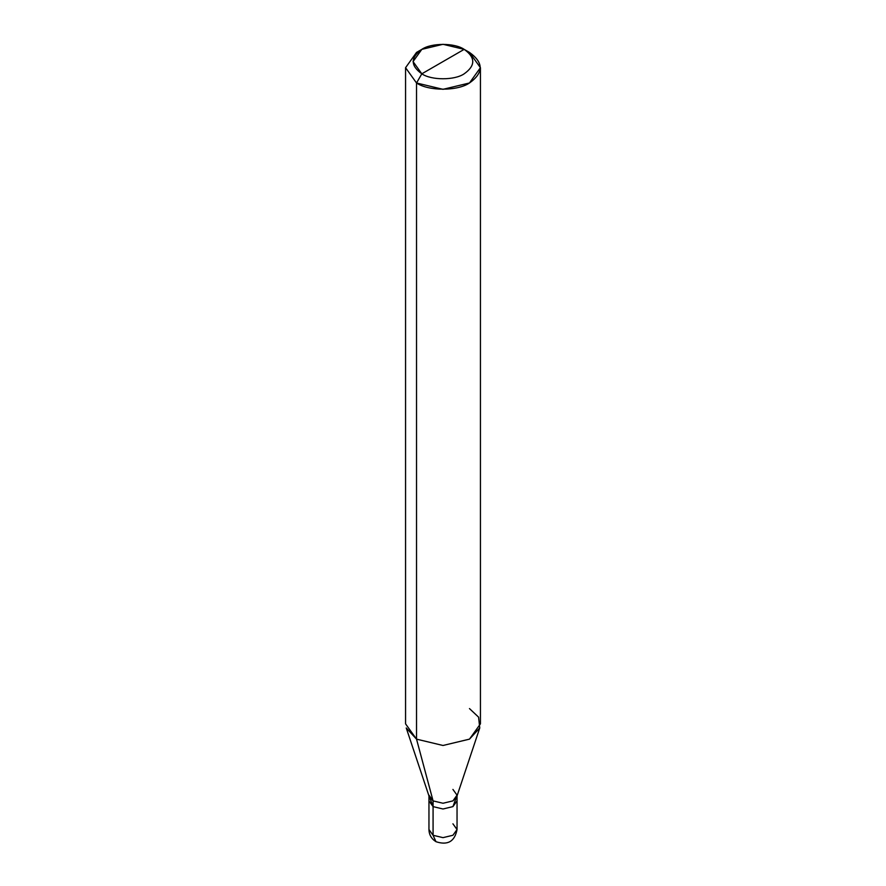 <?xml version="1.0" encoding="UTF-8"?>
<svg xmlns="http://www.w3.org/2000/svg" width="886" height="886" viewBox="0 0 886 886"><rect width="100%" height="100%" fill="white"/><g stroke="black" fill="none" stroke-linecap="round" stroke-linejoin="round"><path stroke-width="1.33" d="M457.043 829.54L457.043 800.889L452.923 806.614L443 808.996L433.077 806.614L443 808.996L452.923 806.614L457.043 800.889L457.043 795.152L452.923 800.889L443 803.259L433.077 800.889L416.531 739.145L416.531 82.985L443 89.32L469.469 82.985L480.433 67.701L469.469 52.418L464.175 49.361L443 44.3L421.825 49.361L413.053 61.588L421.825 73.815L464.175 49.361C475.605 57.512 475.605 65.664 464.175 73.815C454.651 80.416 431.349 80.416 421.825 73.815L416.531 82.985L405.566 67.701L416.531 52.418L405.566 67.701L416.531 82.985L416.531 739.145L443 745.48L469.469 739.145L479.758 727.96L456.788 796.691L452.923 800.889L443 803.259L433.077 800.889L433.077 806.614L429.865 798.02L433.077 806.614L433.077 800.889L429.212 796.691L406.242 727.96L416.531 739.145L433.077 800.889L428.957 795.152L428.957 829.54C429.079 834.734 431.416 838.787 435.978 841.7C447.707 845.565 454.728 841.512 457.043 829.54L452.923 835.276L443 837.647L433.077 835.276L433.077 806.614L428.957 800.889L433.077 806.614L443 808.996L452.923 806.614L456.135 798.02L452.923 806.614L443 808.996L433.077 806.614L433.077 835.276L435.978 841.7L433.077 835.276L428.957 829.54L433.077 835.276L443 837.647L452.923 835.276L457.043 829.54L452.923 823.814M480.433 67.701L480.433 723.862L469.469 739.145L443 745.48L416.531 739.145L405.566 723.862L405.566 67.701M421.825 73.815C410.395 65.664 410.395 57.512 421.825 49.361C431.349 42.772 454.651 42.772 464.175 49.361L421.825 73.815C431.349 80.416 454.651 80.416 464.175 73.815C475.605 65.664 475.605 57.512 464.175 49.361L469.469 52.418C483.745 62.607 483.745 72.796 469.469 82.985C457.553 91.225 428.447 91.225 416.531 82.985L421.825 73.815M457.043 795.152L452.923 789.426M479.758 727.96L478.584 717.151L469.469 708.578M416.531 52.418L421.825 49.361M469.469 52.418L464.175 49.361"/></g></svg>
